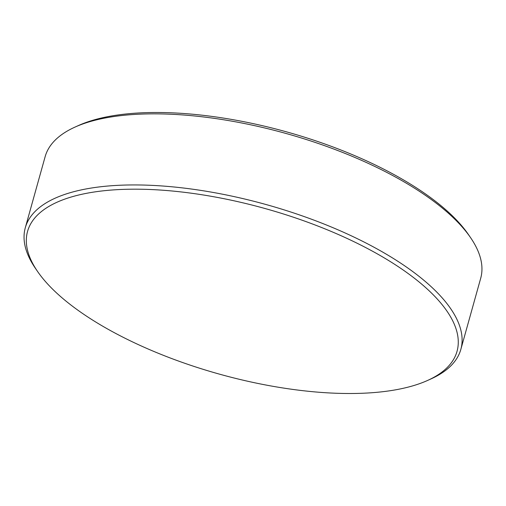 <?xml version="1.0" encoding="UTF-8"?>
<svg xmlns="http://www.w3.org/2000/svg" width="506" height="506" viewBox="0 0 506 506"><rect width="100%" height="100%" fill="white"/><g stroke="black" fill="none" stroke-linecap="round" stroke-linejoin="round"><path stroke-width="0.76" d="M58.981 295.137A222.956 85.887 15.6 0 1 37.514 271.387A222.956 85.887 15.6 0 1 150.238 189.503A222.956 85.887 15.6 0 1 425.609 287.547A222.956 85.887 15.6 0 1 427.798 380.354A222.956 85.887 15.6 0 1 58.981 295.137M37.514 271.387L35.401 268.306A226.106 87.095 15.6 0 1 25.3 227.738A226.106 87.095 15.6 0 1 194.203 189.415A226.106 87.095 15.6 0 1 428.98 284.695A226.106 87.095 15.6 0 1 460.852 349.349A226.106 87.095 15.6 0 1 431.194 378.817L427.798 380.354M25.3 227.738L45.148 156.651A226.106 87.095 15.6 0 1 74.806 127.183A226.106 87.095 15.6 0 1 448.828 213.608A226.106 87.095 15.6 0 1 470.599 237.694A226.106 87.095 15.6 0 1 480.7 278.262L460.852 349.349M74.806 127.183L78.202 125.646A222.956 85.887 15.6 0 1 447.019 210.863A222.956 85.887 15.6 0 1 468.486 234.613L470.599 237.694"/></g></svg>
